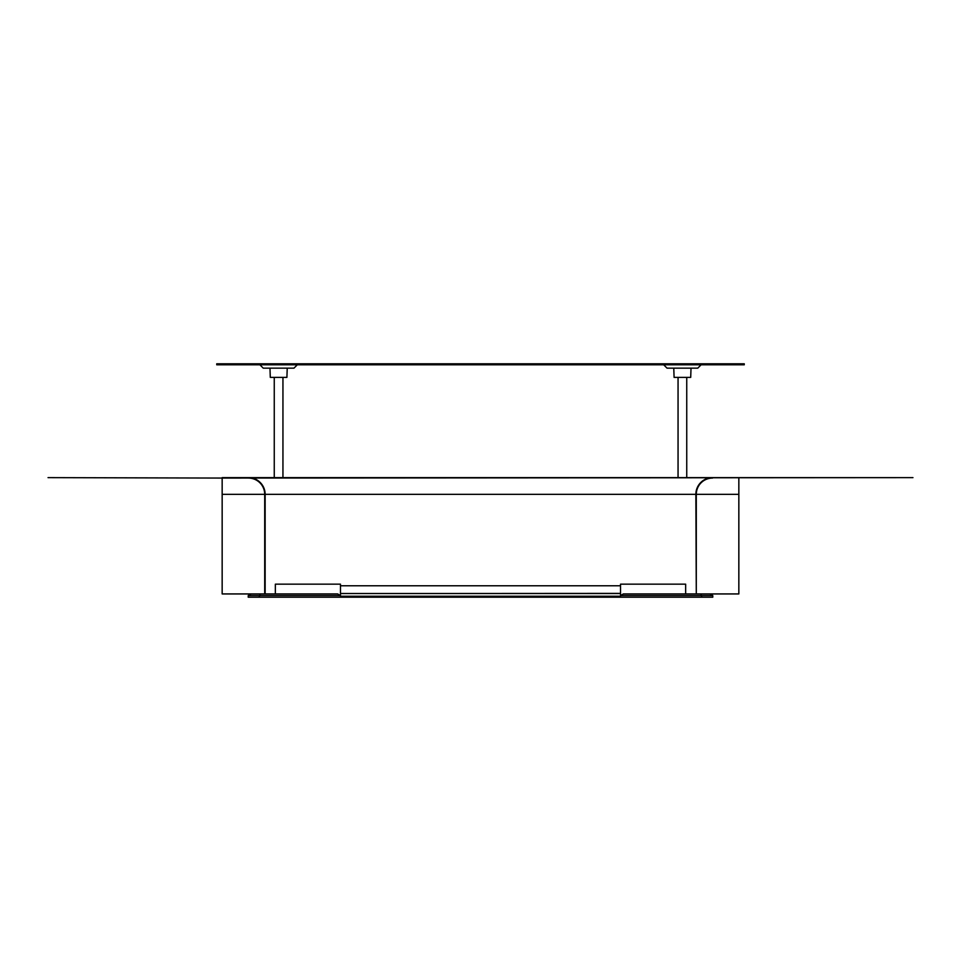 <?xml version="1.0" encoding="UTF-8"?>
<svg xmlns="http://www.w3.org/2000/svg" width="961" height="961" viewBox="0 0 961 961"><rect width="100%" height="100%" fill="white"/><g stroke="black" fill="none" stroke-linecap="round" stroke-linejoin="round"><path stroke-width="1.44" d="M222.159 364.784L744.27 364.784L744.27 363.811L216.73 363.811L216.73 364.784L222.159 364.784L222.159 363.811M663.679 364.784L667.042 368.159L697.758 368.159L701.122 364.784M297.321 364.784L293.958 368.159L263.242 368.159L259.878 364.784M691.019 368.159L690.707 377.385L674.093 377.385L673.769 368.159M287.231 368.159L286.907 377.385L270.293 377.385L269.981 368.159M712.569 478.061A16.277 16.277 0 0 0 696.293 494.338L696.293 593.934L738.841 593.934L738.841 477.629L912.95 477.629L222.159 478.061L222.159 593.934L265.14 593.934L265.14 494.338A16.721 16.721 0 0 0 252.214 478.061M222.159 478.061L48.05 477.629L222.159 478.061M738.841 477.629L222.159 477.629M248.431 478.061A16.277 16.277 0 0 1 264.707 494.338L264.707 593.934M708.786 478.061A16.721 16.721 0 0 0 695.86 494.338L696.293 593.934M251.025 593.934L248.214 595.556L340.47 595.556L337.659 593.934L265.14 593.934M248.214 595.556L248.214 597.189L259.062 597.189L260.239 593.934M695.86 593.934L623.341 593.934L620.53 595.556L712.786 595.556L712.786 597.189L620.53 597.189L620.53 593.55L340.47 593.55L340.47 597.189L259.062 597.189M275.351 593.934L275.351 584.168L340.47 584.168L340.47 585.778L620.53 585.778L620.53 584.168L685.649 584.168L685.649 593.934M701.938 597.189L700.761 593.934M712.786 595.556L709.975 593.934M620.53 593.55L340.47 593.478L340.47 585.778M620.53 585.778L620.53 593.381L340.47 593.55M620.53 597.189L340.47 597.189M738.841 364.784L738.841 363.811M738.841 494.338L696.293 494.338M695.86 494.338L265.14 494.338M264.707 494.338L222.159 494.338M620.53 596.228L340.47 596.228M686.743 377.385L686.743 477.629M678.058 377.385L678.058 477.629M282.942 377.385L282.942 477.629M274.257 377.385L274.257 477.629"/></g></svg>
